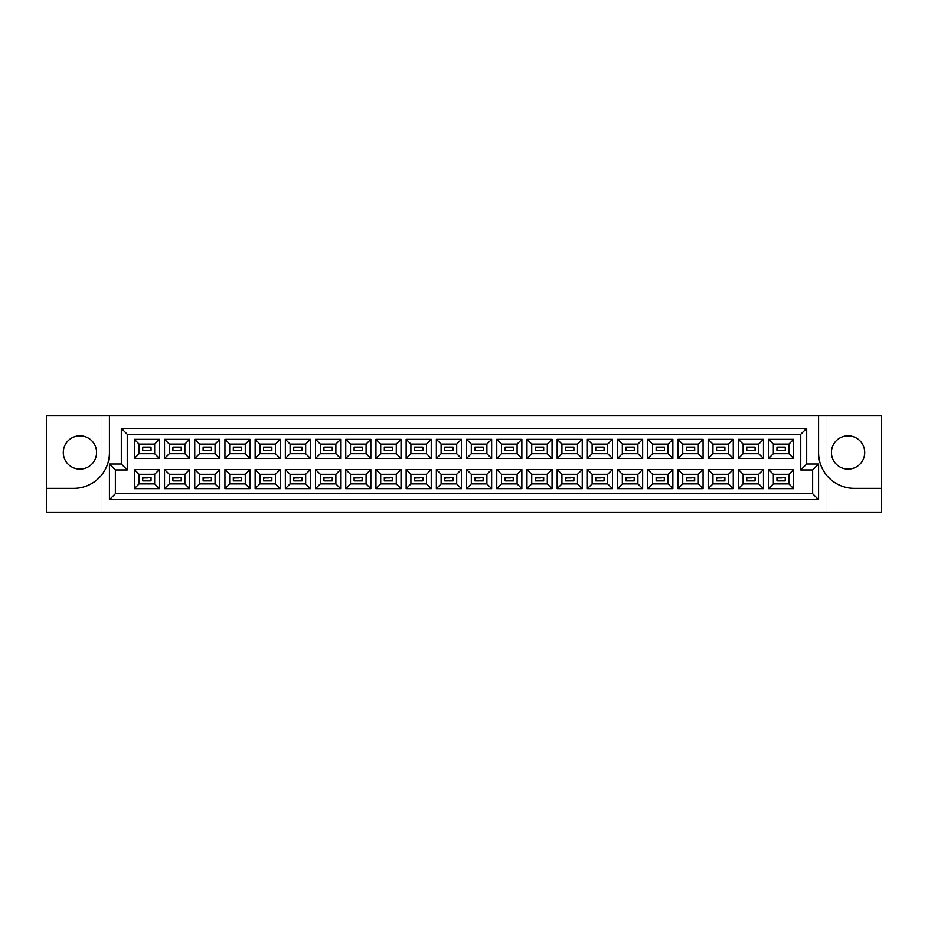 <?xml version="1.0" encoding="UTF-8"?>
<svg xmlns="http://www.w3.org/2000/svg" width="928" height="928" viewBox="0 0 928 928"><rect width="100%" height="100%" fill="white"/><g stroke="black" fill="none" stroke-linecap="round" stroke-linejoin="round"><path stroke-width="0.7" stroke-dasharray="4.64 3.48" d="M848.064 435.824A16.646 16.646 0 0 0 831.418 452.47A16.646 16.646 0 0 0 848.064 469.116A16.646 16.646 0 0 0 864.71 452.47A16.646 16.646 0 0 0 848.064 435.824M79.936 435.824A16.646 16.646 0 0 0 63.29 452.47A16.646 16.646 0 0 0 79.936 469.116A16.646 16.646 0 0 0 96.582 452.47A16.646 16.646 0 0 0 79.936 435.824M102.045 415.848L46.4 415.848L46.4 512.152L102.045 512.152L102.045 415.848L825.955 415.848L825.955 512.152L881.6 512.152L881.6 415.848L825.955 415.848L825.955 512.152L102.045 512.152L102.045 415.848M818.577 415.848L818.577 452.702A35.67 35.67 0 0 0 854.247 488.372L881.6 488.372M46.4 488.372L73.753 488.372A35.67 35.67 0 0 0 109.423 452.702L109.423 415.848M109.423 464L109.423 499.67L818.577 499.67L818.577 464L806.687 464L806.687 428.33L121.313 428.33L121.313 464L109.423 464M172.921 450.683L181.238 450.683L181.238 447.11L172.921 447.11L172.921 450.683M142.715 450.683L151.044 450.683L151.044 447.11L142.715 447.11L142.715 450.683M211.445 450.683L211.445 447.11L203.116 447.11L203.116 450.683L211.445 450.683M241.64 450.683L241.64 447.11L233.322 447.11L233.322 450.683L241.64 450.683M271.846 450.683L271.846 447.11L263.529 447.11L263.529 450.683L271.846 450.683M302.052 450.683L302.052 447.11L293.724 447.11L293.724 450.683L302.052 450.683M332.247 450.683L332.247 447.11L323.93 447.11L323.93 450.683L332.247 450.683M362.454 450.683L362.454 447.11L354.125 447.11L354.125 450.683L362.454 450.683M392.66 450.683L392.66 447.11L384.331 447.11L384.331 450.683L392.66 450.683M422.855 450.683L422.855 447.11L414.538 447.11L414.538 450.683L422.855 450.683M453.061 450.683L453.061 447.11L444.732 447.11L444.732 450.683L453.061 450.683M483.268 450.683L483.268 447.11L474.939 447.11L474.939 450.683L483.268 450.683M513.462 450.683L513.462 447.11L505.145 447.11L505.145 450.683L513.462 450.683M543.669 450.683L543.669 447.11L535.34 447.11L535.34 450.683L543.669 450.683M573.875 450.683L573.875 447.11L565.546 447.11L565.546 450.683L573.875 450.683M604.07 450.683L604.07 447.11L595.753 447.11L595.753 450.683L604.07 450.683M634.276 450.683L634.276 447.11L625.948 447.11L625.948 450.683L634.276 450.683M664.471 450.683L664.471 447.11L656.154 447.11L656.154 450.683L664.471 450.683M694.678 450.683L694.678 447.11L686.36 447.11L686.36 450.683L694.678 450.683M724.884 450.683L724.884 447.11L716.555 447.11L716.555 450.683L724.884 450.683M755.079 450.683L755.079 447.11L746.762 447.11L746.762 450.683L755.079 450.683M785.285 450.683L785.285 447.11L776.956 447.11L776.956 450.683L785.285 450.683M151.044 480.89L151.044 477.317L142.715 477.317L142.715 480.89L151.044 480.89L151.044 477.317L142.715 477.317L142.715 480.89L151.044 480.89L150.081 479.938L143.666 479.938L143.666 478.268L150.081 478.268L150.081 479.938M181.238 480.89L181.238 477.317L172.921 477.317L172.921 480.89L181.238 480.89L181.238 477.317L172.921 477.317L172.921 480.89L181.238 480.89L180.287 479.938L173.872 479.938L173.872 478.268L180.287 478.268L180.287 479.938M211.445 480.89L211.445 477.317L203.116 477.317L203.116 480.89L211.445 480.89L211.445 477.317L203.116 477.317L203.116 480.89L211.445 480.89L210.494 479.938L204.067 479.938L204.067 478.268L210.494 478.268L210.494 479.938M241.64 480.89L241.64 477.317L233.322 477.317L233.322 480.89L241.64 480.89L241.64 477.317L233.322 477.317L233.322 480.89L241.64 480.89L240.688 479.938L234.274 479.938L234.274 478.268L240.688 478.268L240.688 479.938M271.846 480.89L271.846 477.317L263.529 477.317L263.529 480.89L271.846 480.89L271.846 477.317L263.529 477.317L263.529 480.89L271.846 480.89L270.895 479.938L264.48 479.938L264.48 478.268L270.895 478.268L270.895 479.938M302.052 480.89L302.052 477.317L293.724 477.317L293.724 480.89L302.052 480.89L302.052 477.317L293.724 477.317L293.724 480.89L302.052 480.89L301.101 479.938L294.675 479.938L294.675 478.268L301.101 478.268L301.101 479.938M332.247 480.89L332.247 477.317L323.93 477.317L323.93 480.89L332.247 480.89L332.247 477.317L323.93 477.317L323.93 480.89L332.247 480.89L331.296 479.938L324.881 479.938L324.881 478.268L331.296 478.268L331.296 479.938M362.454 480.89L362.454 477.317L354.125 477.317L354.125 480.89L362.454 480.89L362.454 477.317L354.125 477.317L354.125 480.89L362.454 480.89L361.502 479.938L355.076 479.938L355.076 478.268L361.502 478.268L361.502 479.938M392.66 480.89L392.66 477.317L384.331 477.317L384.331 480.89L392.66 480.89L392.66 477.317L384.331 477.317L384.331 480.89L392.66 480.89L391.709 479.938L385.282 479.938L385.282 478.268L391.709 478.268L391.709 479.938M422.855 480.89L422.855 477.317L414.538 477.317L414.538 480.89L422.855 480.89L422.855 477.317L414.538 477.317L414.538 480.89L422.855 480.89L421.904 479.938L415.489 479.938L415.489 478.268L421.904 478.268L421.904 479.938M453.061 480.89L453.061 477.317L444.732 477.317L444.732 480.89L453.061 480.89L453.061 477.317L444.732 477.317L444.732 480.89L453.061 480.89L452.11 479.938L445.684 479.938L445.684 478.268L452.11 478.268L452.11 479.938M483.268 480.89L483.268 477.317L474.939 477.317L474.939 480.89L483.268 480.89L483.268 477.317L474.939 477.317L474.939 480.89L483.268 480.89L482.316 479.938L475.89 479.938L475.89 478.268L482.316 478.268L482.316 479.938M513.462 480.89L513.462 477.317L505.145 477.317L505.145 480.89L513.462 480.89L513.462 477.317L505.145 477.317L505.145 480.89L513.462 480.89L512.511 479.938L506.096 479.938L506.096 478.268L512.511 478.268L512.511 479.938M543.669 480.89L543.669 477.317L535.34 477.317L535.34 480.89L543.669 480.89L543.669 477.317L535.34 477.317L535.34 480.89L543.669 480.89L542.718 479.938L536.291 479.938L536.291 478.268L542.718 478.268L542.718 479.938M573.875 480.89L573.875 477.317L565.546 477.317L565.546 480.89L573.875 480.89L573.875 477.317L565.546 477.317L565.546 480.89L573.875 480.89L572.924 479.938L566.498 479.938L566.498 478.268L572.924 478.268L572.924 479.938M604.07 480.89L604.07 477.317L595.753 477.317L595.753 480.89L604.07 480.89L604.07 477.317L595.753 477.317L595.753 480.89L604.07 480.89L603.119 479.938L596.704 479.938L596.704 478.268L603.119 478.268L603.119 479.938M634.276 480.89L634.276 477.317L625.948 477.317L625.948 480.89L634.276 480.89L634.276 477.317L625.948 477.317L625.948 480.89L634.276 480.89L633.325 479.938L626.899 479.938L626.899 478.268L633.325 478.268L633.325 479.938M664.471 480.89L664.471 477.317L656.154 477.317L656.154 480.89L664.471 480.89L664.471 477.317L656.154 477.317L656.154 480.89L664.471 480.89L663.52 479.938L657.105 479.938L657.105 478.268L663.52 478.268L663.52 479.938M694.678 480.89L694.678 477.317L686.36 477.317L686.36 480.89L694.678 480.89L694.678 477.317L686.36 477.317L686.36 480.89L694.678 480.89L693.726 479.938L687.312 479.938L687.312 478.268L693.726 478.268L693.726 479.938M724.884 480.89L724.884 477.317L716.555 477.317L716.555 480.89L724.884 480.89L724.884 477.317L716.555 477.317L716.555 480.89L724.884 480.89L723.933 479.938L717.506 479.938L717.506 478.268L723.933 478.268L723.933 479.938M755.079 480.89L755.079 477.317L746.762 477.317L746.762 480.89L755.079 480.89L755.079 477.317L746.762 477.317L746.762 480.89L755.079 480.89L754.128 479.938L747.713 479.938L747.713 478.268L754.128 478.268L754.128 479.938M785.285 480.89L785.285 477.317L776.956 477.317L776.956 480.89L785.285 480.89L785.285 477.317L776.956 477.317L776.956 480.89L785.285 480.89L784.334 479.938L777.919 479.938L777.919 478.268L784.334 478.268L784.334 479.938M154.663 453.711L154.663 444.083L139.084 444.083L139.084 453.711L154.663 453.711M154.663 483.917L154.663 474.289L139.084 474.289L139.084 483.917L154.663 483.917M184.869 453.711L184.869 444.083L169.29 444.083L169.29 453.711L184.869 453.711M184.869 483.917L184.869 474.289L169.29 474.289L169.29 483.917L184.869 483.917M215.064 453.711L215.064 444.083L199.497 444.083L199.497 453.711L215.064 453.711M215.064 483.917L215.064 474.289L199.497 474.289L199.497 483.917L215.064 483.917M245.27 453.711L245.27 444.083L229.692 444.083L229.692 453.711L245.27 453.711M245.27 483.917L245.27 474.289L229.692 474.289L229.692 483.917L245.27 483.917M275.477 453.711L275.477 444.083L259.898 444.083L259.898 453.711L275.477 453.711M275.477 483.917L275.477 474.289L259.898 474.289L259.898 483.917L275.477 483.917M305.672 453.711L305.672 444.083L290.104 444.083L290.104 453.711L305.672 453.711M305.672 483.917L305.672 474.289L290.104 474.289L290.104 483.917L305.672 483.917M335.878 453.711L335.878 444.083L320.299 444.083L320.299 453.711L335.878 453.711M335.878 483.917L335.878 474.289L320.299 474.289L320.299 483.917L335.878 483.917M366.084 453.711L366.084 444.083L350.506 444.083L350.506 453.711L366.084 453.711M366.084 483.917L366.084 474.289L350.506 474.289L350.506 483.917L366.084 483.917M396.279 453.711L396.279 444.083L380.7 444.083L380.7 453.711L396.279 453.711M396.279 483.917L396.279 474.289L380.7 474.289L380.7 483.917L396.279 483.917M426.486 453.711L426.486 444.083L410.907 444.083L410.907 453.711L426.486 453.711M426.486 483.917L426.486 474.289L410.907 474.289L410.907 483.917L426.486 483.917M456.692 453.711L456.692 444.083L441.113 444.083L441.113 453.711L456.692 453.711M456.692 483.917L456.692 474.289L441.113 474.289L441.113 483.917L456.692 483.917M486.887 453.711L486.887 444.083L471.308 444.083L471.308 453.711L486.887 453.711M486.887 483.917L486.887 474.289L471.308 474.289L471.308 483.917L486.887 483.917M517.093 453.711L517.093 444.083L501.514 444.083L501.514 453.711L517.093 453.711M517.093 483.917L517.093 474.289L501.514 474.289L501.514 483.917L517.093 483.917M547.3 453.711L547.3 444.083L531.721 444.083L531.721 453.711L547.3 453.711M547.3 483.917L547.3 474.289L531.721 474.289L531.721 483.917L547.3 483.917M577.494 453.711L577.494 444.083L561.916 444.083L561.916 453.711L577.494 453.711M577.494 483.917L577.494 474.289L561.916 474.289L561.916 483.917L577.494 483.917M607.701 453.711L607.701 444.083L592.122 444.083L592.122 453.711L607.701 453.711M607.701 483.917L607.701 474.289L592.122 474.289L592.122 483.917L607.701 483.917M637.896 453.711L637.896 444.083L622.328 444.083L622.328 453.711L637.896 453.711M637.896 483.917L637.896 474.289L622.328 474.289L622.328 483.917L637.896 483.917M668.102 453.711L668.102 444.083L652.523 444.083L652.523 453.711L668.102 453.711M668.102 483.917L668.102 474.289L652.523 474.289L652.523 483.917L668.102 483.917M698.308 453.711L698.308 444.083L682.73 444.083L682.73 453.711L698.308 453.711M698.308 483.917L698.308 474.289L682.73 474.289L682.73 483.917L698.308 483.917M728.503 453.711L728.503 444.083L712.936 444.083L712.936 453.711L728.503 453.711M728.503 483.917L728.503 474.289L712.936 474.289L712.936 483.917L728.503 483.917M758.71 453.711L758.71 444.083L743.131 444.083L743.131 453.711L758.71 453.711M758.71 483.917L758.71 474.289L743.131 474.289L743.131 483.917L758.71 483.917M788.916 453.711L788.916 444.083L773.337 444.083L773.337 453.711L788.916 453.711M788.916 483.917L788.916 474.289L773.337 474.289L773.337 483.917L788.916 483.917M151.044 477.317L150.081 478.268M143.666 479.938L142.715 480.89M142.715 477.317L143.666 478.268M172.921 480.89L173.872 479.938M173.872 478.268L172.921 477.317M180.287 478.268L181.238 477.317M211.445 477.317L210.494 478.268M204.067 479.938L203.116 480.89M203.116 477.317L204.067 478.268M271.846 477.317L270.895 478.268M264.48 479.938L263.529 480.89M263.529 477.317L264.48 478.268M332.247 477.317L331.296 478.268M324.881 479.938L323.93 480.89M323.93 477.317L324.881 478.268M392.66 477.317L391.709 478.268M385.282 479.938L384.331 480.89M384.331 477.317L385.282 478.268M453.061 477.317L452.11 478.268M445.684 479.938L444.732 480.89M444.732 477.317L445.684 478.268M513.462 477.317L512.511 478.268M506.096 479.938L505.145 480.89M505.145 477.317L506.096 478.268M573.875 477.317L572.924 478.268M566.498 479.938L565.546 480.89M565.546 477.317L566.498 478.268M233.322 480.89L234.274 479.938M234.274 478.268L233.322 477.317M240.688 478.268L241.64 477.317M293.724 480.89L294.675 479.938M294.675 478.268L293.724 477.317M301.101 478.268L302.052 477.317M354.125 480.89L355.076 479.938M355.076 478.268L354.125 477.317M361.502 478.268L362.454 477.317M414.538 480.89L415.489 479.938M415.489 478.268L414.538 477.317M421.904 478.268L422.855 477.317M474.939 480.89L475.89 479.938M475.89 478.268L474.939 477.317M482.316 478.268L483.268 477.317M535.34 480.89L536.291 479.938M536.291 478.268L535.34 477.317M542.718 478.268L543.669 477.317M595.753 480.89L596.704 479.938M596.704 478.268L595.753 477.317M603.119 478.268L604.07 477.317M634.276 477.317L633.325 478.268M626.899 479.938L625.948 480.89M625.948 477.317L626.899 478.268M694.678 477.317L693.726 478.268M687.312 479.938L686.36 480.89M686.36 477.317L687.312 478.268M755.079 477.317L754.128 478.268M747.713 479.938L746.762 480.89M746.762 477.317L747.713 478.268M656.154 480.89L657.105 479.938M657.105 478.268L656.154 477.317M663.52 478.268L664.471 477.317M716.555 480.89L717.506 479.938M717.506 478.268L716.555 477.317M723.933 478.268L724.884 477.317M776.956 480.89L777.919 479.938M777.919 478.268L776.956 477.317M784.334 478.268L785.285 477.317"/><path stroke-width="1.39" d="M848.064 435.824A16.646 16.646 0 0 0 831.418 452.47A16.646 16.646 0 0 0 848.064 469.116A16.646 16.646 0 0 0 864.71 452.47A16.646 16.646 0 0 0 848.064 435.824M79.936 469.116A16.646 16.646 0 0 1 63.29 452.47A16.646 16.646 0 0 1 79.936 435.824A16.646 16.646 0 0 1 96.582 452.47A16.646 16.646 0 0 1 79.936 469.116M881.6 488.372L881.6 415.848L818.577 415.848L818.577 452.702A35.67 35.67 0 0 0 854.247 488.372L881.6 488.372L881.6 512.152L46.4 512.152L46.4 488.372L73.753 488.372A35.67 35.67 0 0 0 109.423 452.702L109.423 415.848L46.4 415.848L46.4 488.372M818.577 415.848L109.423 415.848M109.423 464L121.313 464L121.313 428.33L806.687 428.33L806.687 464L818.577 464L818.577 499.67L109.423 499.67L109.423 464L115.362 469.951L115.362 493.731L812.638 493.731L812.638 469.951L800.748 469.951L800.748 434.269L127.252 434.269L127.252 469.951L115.362 469.951M768.581 469.533L793.672 469.533L793.672 488.673L768.581 488.673L768.581 469.533L773.337 474.289L773.337 483.917L788.916 483.917L788.916 474.289L773.337 474.289M768.581 439.327L793.672 439.327L793.672 458.467L768.581 458.467L768.581 439.327L773.337 444.083L773.337 453.711L788.916 453.711L788.916 444.083L773.337 444.083M738.375 469.533L763.466 469.533L763.466 488.673L738.375 488.673L738.375 469.533L743.131 474.289L743.131 483.917L758.71 483.917L758.71 474.289L743.131 474.289M738.375 439.327L763.466 439.327L763.466 458.467L738.375 458.467L738.375 439.327L743.131 444.083L743.131 453.711L758.71 453.711L758.71 444.083L743.131 444.083M708.18 469.533L733.259 469.533L733.259 488.673L708.18 488.673L708.18 469.533L712.936 474.289L712.936 483.917L728.503 483.917L728.503 474.289L712.936 474.289M708.18 439.327L733.259 439.327L733.259 458.467L708.18 458.467L708.18 439.327L712.936 444.083L712.936 453.711L728.503 453.711L728.503 444.083L712.936 444.083M677.974 469.533L703.064 469.533L703.064 488.673L677.974 488.673L677.974 469.533L682.73 474.289L682.73 483.917L698.308 483.917L698.308 474.289L682.73 474.289M677.974 439.327L703.064 439.327L703.064 458.467L677.974 458.467L677.974 439.327L682.73 444.083L682.73 453.711L698.308 453.711L698.308 444.083L682.73 444.083M647.767 469.533L672.858 469.533L672.858 488.673L647.767 488.673L647.767 469.533L652.523 474.289L652.523 483.917L668.102 483.917L668.102 474.289L652.523 474.289M647.767 439.327L672.858 439.327L672.858 458.467L647.767 458.467L647.767 439.327L652.523 444.083L652.523 453.711L668.102 453.711L668.102 444.083L652.523 444.083M617.572 469.533L642.652 469.533L642.652 488.673L617.572 488.673L617.572 469.533L622.328 474.289L622.328 483.917L637.896 483.917L637.896 474.289L622.328 474.289M617.572 439.327L642.652 439.327L642.652 458.467L617.572 458.467L617.572 439.327L622.328 444.083L622.328 453.711L637.896 453.711L637.896 444.083L622.328 444.083M587.366 469.533L612.457 469.533L612.457 488.673L587.366 488.673L587.366 469.533L592.122 474.289L592.122 483.917L607.701 483.917L607.701 474.289L592.122 474.289M587.366 439.327L612.457 439.327L612.457 458.467L587.366 458.467L587.366 439.327L592.122 444.083L592.122 453.711L607.701 453.711L607.701 444.083L592.122 444.083M557.16 469.533L582.25 469.533L582.25 488.673L557.16 488.673L557.16 469.533L561.916 474.289L561.916 483.917L577.494 483.917L577.494 474.289L561.916 474.289M557.16 439.327L582.25 439.327L582.25 458.467L557.16 458.467L557.16 439.327L561.916 444.083L561.916 453.711L577.494 453.711L577.494 444.083L561.916 444.083M526.965 469.533L552.056 469.533L552.056 488.673L526.965 488.673L526.965 469.533L531.721 474.289L531.721 483.917L547.3 483.917L547.3 474.289L531.721 474.289M526.965 439.327L552.056 439.327L552.056 458.467L526.965 458.467L526.965 439.327L531.721 444.083L531.721 453.711L547.3 453.711L547.3 444.083L531.721 444.083M496.758 469.533L521.849 469.533L521.849 488.673L496.758 488.673L496.758 469.533L501.514 474.289L501.514 483.917L517.093 483.917L517.093 474.289L501.514 474.289M496.758 439.327L521.849 439.327L521.849 458.467L496.758 458.467L496.758 439.327L501.514 444.083L501.514 453.711L517.093 453.711L517.093 444.083L501.514 444.083M466.552 469.533L491.643 469.533L491.643 488.673L466.552 488.673L466.552 469.533L471.308 474.289L471.308 483.917L486.887 483.917L486.887 474.289L471.308 474.289M466.552 439.327L491.643 439.327L491.643 458.467L466.552 458.467L466.552 439.327L471.308 444.083L471.308 453.711L486.887 453.711L486.887 444.083L471.308 444.083M436.357 469.533L461.448 469.533L461.448 488.673L436.357 488.673L436.357 469.533L441.113 474.289L441.113 483.917L456.692 483.917L456.692 474.289L441.113 474.289M436.357 439.327L461.448 439.327L461.448 458.467L436.357 458.467L436.357 439.327L441.113 444.083L441.113 453.711L456.692 453.711L456.692 444.083L441.113 444.083M406.151 469.533L431.242 469.533L431.242 488.673L406.151 488.673L406.151 469.533L410.907 474.289L410.907 483.917L426.486 483.917L426.486 474.289L410.907 474.289M406.151 439.327L431.242 439.327L431.242 458.467L406.151 458.467L406.151 439.327L410.907 444.083L410.907 453.711L426.486 453.711L426.486 444.083L410.907 444.083M375.944 469.533L401.035 469.533L401.035 488.673L375.944 488.673L375.944 469.533L380.7 474.289L380.7 483.917L396.279 483.917L396.279 474.289L380.7 474.289M375.944 439.327L401.035 439.327L401.035 458.467L375.944 458.467L375.944 439.327L380.7 444.083L380.7 453.711L396.279 453.711L396.279 444.083L380.7 444.083M345.75 469.533L370.84 469.533L370.84 488.673L345.75 488.673L345.75 469.533L350.506 474.289L350.506 483.917L366.084 483.917L366.084 474.289L350.506 474.289M345.75 439.327L370.84 439.327L370.84 458.467L345.75 458.467L345.75 439.327L350.506 444.083L350.506 453.711L366.084 453.711L366.084 444.083L350.506 444.083M315.543 469.533L340.634 469.533L340.634 488.673L315.543 488.673L315.543 469.533L320.299 474.289L320.299 483.917L335.878 483.917L335.878 474.289L320.299 474.289M315.543 439.327L340.634 439.327L340.634 458.467L315.543 458.467L315.543 439.327L320.299 444.083L320.299 453.711L335.878 453.711L335.878 444.083L320.299 444.083M285.348 469.533L310.428 469.533L310.428 488.673L285.348 488.673L285.348 469.533L290.104 474.289L290.104 483.917L305.672 483.917L305.672 474.289L290.104 474.289M285.348 439.327L310.428 439.327L310.428 458.467L285.348 458.467L285.348 439.327L290.104 444.083L290.104 453.711L305.672 453.711L305.672 444.083L290.104 444.083M255.142 469.533L280.233 469.533L280.233 488.673L255.142 488.673L255.142 469.533L259.898 474.289L259.898 483.917L275.477 483.917L275.477 474.289L259.898 474.289M255.142 439.327L280.233 439.327L280.233 458.467L255.142 458.467L255.142 439.327L259.898 444.083L259.898 453.711L275.477 453.711L275.477 444.083L259.898 444.083M224.936 469.533L250.026 469.533L250.026 488.673L224.936 488.673L224.936 469.533L229.692 474.289L229.692 483.917L245.27 483.917L245.27 474.289L229.692 474.289M224.936 439.327L250.026 439.327L250.026 458.467L224.936 458.467L224.936 439.327L229.692 444.083L229.692 453.711L245.27 453.711L245.27 444.083L229.692 444.083M194.741 469.533L219.82 469.533L219.82 488.673L194.741 488.673L194.741 469.533L199.497 474.289L199.497 483.917L215.064 483.917L215.064 474.289L199.497 474.289M194.741 439.327L219.82 439.327L219.82 458.467L194.741 458.467L194.741 439.327L199.497 444.083L199.497 453.711L215.064 453.711L215.064 444.083L199.497 444.083M164.534 469.533L189.625 469.533L189.625 488.673L164.534 488.673L164.534 469.533L169.29 474.289L169.29 483.917L184.869 483.917L184.869 474.289L169.29 474.289M164.534 439.327L189.625 439.327L189.625 458.467L164.534 458.467L164.534 439.327L169.29 444.083L169.29 453.711L184.869 453.711L184.869 444.083L169.29 444.083M134.328 469.533L159.419 469.533L159.419 488.673L134.328 488.673L134.328 469.533L139.084 474.289L139.084 483.917L154.663 483.917L154.663 474.289L139.084 474.289M134.328 439.327L159.419 439.327L159.419 458.467L134.328 458.467L134.328 439.327L139.084 444.083L139.084 453.711L154.663 453.711L154.663 444.083L139.084 444.083M151.044 450.683L151.044 447.11L142.715 447.11L142.715 450.683L151.044 450.683M181.238 450.683L181.238 447.11L172.921 447.11L172.921 450.683L181.238 450.683M211.445 447.11L203.116 447.11L203.116 450.683L211.445 450.683L211.445 447.11M241.64 447.11L233.322 447.11L233.322 450.683L241.64 450.683L241.64 447.11M271.846 447.11L263.529 447.11L263.529 450.683L271.846 450.683L271.846 447.11M302.052 447.11L293.724 447.11L293.724 450.683L302.052 450.683L302.052 447.11M332.247 447.11L323.93 447.11L323.93 450.683L332.247 450.683L332.247 447.11M362.454 447.11L354.125 447.11L354.125 450.683L362.454 450.683L362.454 447.11M392.66 447.11L384.331 447.11L384.331 450.683L392.66 450.683L392.66 447.11M422.855 447.11L414.538 447.11L414.538 450.683L422.855 450.683L422.855 447.11M453.061 447.11L444.732 447.11L444.732 450.683L453.061 450.683L453.061 447.11M483.268 447.11L474.939 447.11L474.939 450.683L483.268 450.683L483.268 447.11M513.462 447.11L505.145 447.11L505.145 450.683L513.462 450.683L513.462 447.11M543.669 447.11L535.34 447.11L535.34 450.683L543.669 450.683L543.669 447.11M573.875 447.11L565.546 447.11L565.546 450.683L573.875 450.683L573.875 447.11M604.07 447.11L595.753 447.11L595.753 450.683L604.07 450.683L604.07 447.11M634.276 447.11L625.948 447.11L625.948 450.683L634.276 450.683L634.276 447.11M664.471 447.11L656.154 447.11L656.154 450.683L664.471 450.683L664.471 447.11M694.678 447.11L686.36 447.11L686.36 450.683L694.678 450.683L694.678 447.11M724.884 447.11L716.555 447.11L716.555 450.683L724.884 450.683L724.884 447.11M755.079 447.11L746.762 447.11L746.762 450.683L755.079 450.683L755.079 447.11M785.285 447.11L776.956 447.11L776.956 450.683L785.285 450.683L785.285 447.11M151.044 477.317L142.715 477.317L142.715 480.89L151.044 480.89L151.044 477.317L142.715 477.317L142.715 480.89L151.044 480.89L151.044 477.317M181.238 477.317L172.921 477.317L172.921 480.89L181.238 480.89L181.238 477.317L181.238 480.89L172.921 480.89L172.921 477.317L181.238 477.317M211.445 477.317L203.116 477.317L203.116 480.89L211.445 480.89L211.445 477.317L203.116 477.317L203.116 480.89L211.445 480.89L211.445 477.317M241.64 477.317L233.322 477.317L233.322 480.89L241.64 480.89L241.64 477.317L241.64 480.89L233.322 480.89L233.322 477.317L241.64 477.317M271.846 477.317L263.529 477.317L263.529 480.89L271.846 480.89L271.846 477.317L263.529 477.317L263.529 480.89L271.846 480.89L271.846 477.317M302.052 477.317L293.724 477.317L293.724 480.89L302.052 480.89L302.052 477.317L302.052 480.89L293.724 480.89L293.724 477.317L302.052 477.317M332.247 477.317L323.93 477.317L323.93 480.89L332.247 480.89L332.247 477.317L323.93 477.317L323.93 480.89L332.247 480.89L332.247 477.317M362.454 477.317L354.125 477.317L354.125 480.89L362.454 480.89L362.454 477.317L362.454 480.89L354.125 480.89L354.125 477.317L362.454 477.317M392.66 477.317L384.331 477.317L384.331 480.89L392.66 480.89L392.66 477.317L384.331 477.317L384.331 480.89L392.66 480.89L392.66 477.317M422.855 477.317L414.538 477.317L414.538 480.89L422.855 480.89L422.855 477.317L422.855 480.89L414.538 480.89L414.538 477.317L422.855 477.317M453.061 477.317L444.732 477.317L444.732 480.89L453.061 480.89L453.061 477.317L444.732 477.317L444.732 480.89L453.061 480.89L453.061 477.317M483.268 477.317L474.939 477.317L474.939 480.89L483.268 480.89L483.268 477.317L483.268 480.89L474.939 480.89L474.939 477.317L483.268 477.317M513.462 477.317L505.145 477.317L505.145 480.89L513.462 480.89L513.462 477.317L505.145 477.317L505.145 480.89L513.462 480.89L513.462 477.317M543.669 477.317L535.34 477.317L535.34 480.89L543.669 480.89L543.669 477.317L543.669 480.89L535.34 480.89L535.34 477.317L543.669 477.317M573.875 477.317L565.546 477.317L565.546 480.89L573.875 480.89L573.875 477.317L565.546 477.317L565.546 480.89L573.875 480.89L573.875 477.317M604.07 477.317L595.753 477.317L595.753 480.89L604.07 480.89L604.07 477.317L604.07 480.89L595.753 480.89L595.753 477.317L604.07 477.317M634.276 477.317L625.948 477.317L625.948 480.89L634.276 480.89L634.276 477.317L625.948 477.317L625.948 480.89L634.276 480.89L634.276 477.317M664.471 477.317L656.154 477.317L656.154 480.89L664.471 480.89L664.471 477.317L664.471 480.89L656.154 480.89L656.154 477.317L664.471 477.317M694.678 477.317L686.36 477.317L686.36 480.89L694.678 480.89L694.678 477.317L686.36 477.317L686.36 480.89L694.678 480.89L694.678 477.317M724.884 477.317L716.555 477.317L716.555 480.89L724.884 480.89L724.884 477.317L724.884 480.89L716.555 480.89L716.555 477.317L724.884 477.317M755.079 477.317L746.762 477.317L746.762 480.89L755.079 480.89L755.079 477.317L746.762 477.317L746.762 480.89L755.079 480.89L755.079 477.317M785.285 477.317L776.956 477.317L776.956 480.89L785.285 480.89L785.285 477.317L785.285 480.89L776.956 480.89L776.956 477.317L785.285 477.317M139.084 453.711L134.328 458.467M154.663 453.711L159.419 458.467M159.419 439.327L154.663 444.083M139.084 483.917L134.328 488.673M154.663 483.917L159.419 488.673M159.419 469.533L154.663 474.289M169.29 453.711L164.534 458.467M184.869 453.711L189.625 458.467M189.625 439.327L184.869 444.083M169.29 483.917L164.534 488.673M184.869 483.917L189.625 488.673M189.625 469.533L184.869 474.289M199.497 453.711L194.741 458.467M215.064 453.711L219.82 458.467M219.82 439.327L215.064 444.083M199.497 483.917L194.741 488.673M215.064 483.917L219.82 488.673M219.82 469.533L215.064 474.289M229.692 453.711L224.936 458.467M245.27 453.711L250.026 458.467M250.026 439.327L245.27 444.083M229.692 483.917L224.936 488.673M245.27 483.917L250.026 488.673M250.026 469.533L245.27 474.289M259.898 453.711L255.142 458.467M275.477 453.711L280.233 458.467M280.233 439.327L275.477 444.083M259.898 483.917L255.142 488.673M275.477 483.917L280.233 488.673M280.233 469.533L275.477 474.289M290.104 453.711L285.348 458.467M305.672 453.711L310.428 458.467M310.428 439.327L305.672 444.083M290.104 483.917L285.348 488.673M305.672 483.917L310.428 488.673M310.428 469.533L305.672 474.289M320.299 453.711L315.543 458.467M335.878 453.711L340.634 458.467M340.634 439.327L335.878 444.083M320.299 483.917L315.543 488.673M335.878 483.917L340.634 488.673M340.634 469.533L335.878 474.289M350.506 453.711L345.75 458.467M366.084 453.711L370.84 458.467M370.84 439.327L366.084 444.083M350.506 483.917L345.75 488.673M366.084 483.917L370.84 488.673M370.84 469.533L366.084 474.289M380.7 453.711L375.944 458.467M396.279 453.711L401.035 458.467M401.035 439.327L396.279 444.083M380.7 483.917L375.944 488.673M396.279 483.917L401.035 488.673M401.035 469.533L396.279 474.289M410.907 453.711L406.151 458.467M426.486 453.711L431.242 458.467M431.242 439.327L426.486 444.083M410.907 483.917L406.151 488.673M426.486 483.917L431.242 488.673M431.242 469.533L426.486 474.289M441.113 453.711L436.357 458.467M456.692 453.711L461.448 458.467M461.448 439.327L456.692 444.083M441.113 483.917L436.357 488.673M456.692 483.917L461.448 488.673M461.448 469.533L456.692 474.289M471.308 453.711L466.552 458.467M486.887 453.711L491.643 458.467M491.643 439.327L486.887 444.083M471.308 483.917L466.552 488.673M486.887 483.917L491.643 488.673M491.643 469.533L486.887 474.289M501.514 453.711L496.758 458.467M517.093 453.711L521.849 458.467M521.849 439.327L517.093 444.083M501.514 483.917L496.758 488.673M517.093 483.917L521.849 488.673M521.849 469.533L517.093 474.289M531.721 453.711L526.965 458.467M547.3 453.711L552.056 458.467M552.056 439.327L547.3 444.083M531.721 483.917L526.965 488.673M547.3 483.917L552.056 488.673M552.056 469.533L547.3 474.289M561.916 453.711L557.16 458.467M577.494 453.711L582.25 458.467M582.25 439.327L577.494 444.083M561.916 483.917L557.16 488.673M577.494 483.917L582.25 488.673M582.25 469.533L577.494 474.289M592.122 453.711L587.366 458.467M607.701 453.711L612.457 458.467M612.457 439.327L607.701 444.083M592.122 483.917L587.366 488.673M607.701 483.917L612.457 488.673M612.457 469.533L607.701 474.289M622.328 453.711L617.572 458.467M637.896 453.711L642.652 458.467M642.652 439.327L637.896 444.083M622.328 483.917L617.572 488.673M637.896 483.917L642.652 488.673M642.652 469.533L637.896 474.289M652.523 453.711L647.767 458.467M668.102 453.711L672.858 458.467M672.858 439.327L668.102 444.083M652.523 483.917L647.767 488.673M668.102 483.917L672.858 488.673M672.858 469.533L668.102 474.289M682.73 453.711L677.974 458.467M698.308 453.711L703.064 458.467M703.064 439.327L698.308 444.083M682.73 483.917L677.974 488.673M698.308 483.917L703.064 488.673M703.064 469.533L698.308 474.289M712.936 453.711L708.18 458.467M728.503 453.711L733.259 458.467M733.259 439.327L728.503 444.083M712.936 483.917L708.18 488.673M728.503 483.917L733.259 488.673M733.259 469.533L728.503 474.289M743.131 453.711L738.375 458.467M758.71 453.711L763.466 458.467M763.466 439.327L758.71 444.083M743.131 483.917L738.375 488.673M758.71 483.917L763.466 488.673M763.466 469.533L758.71 474.289M773.337 453.711L768.581 458.467M788.916 453.711L793.672 458.467M793.672 439.327L788.916 444.083M773.337 483.917L768.581 488.673M788.916 483.917L793.672 488.673M793.672 469.533L788.916 474.289M115.362 493.731L109.423 499.67M812.638 493.731L818.577 499.67M121.313 464L127.252 469.951M812.638 469.951L818.577 464M121.313 428.33L127.252 434.269M800.748 469.951L806.687 464M806.687 428.33L800.748 434.269"/></g></svg>
